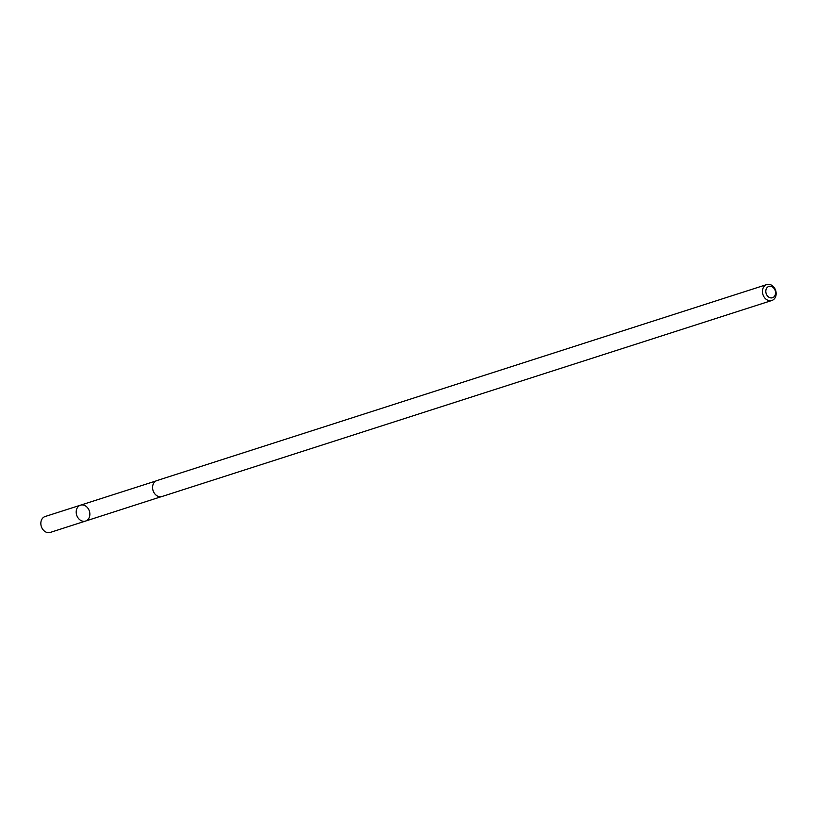 <?xml version="1.0" encoding="UTF-8"?>
<svg xmlns="http://www.w3.org/2000/svg" width="817" height="817" viewBox="0 0 817 817"><rect width="100%" height="100%" fill="white"/><g stroke="black" fill="none" stroke-linecap="round" stroke-linejoin="round"><path stroke-width="1.23" d="M76.206 512.484A8.333 6.669 -107.8 0 1 80.485 505.182A8.333 6.669 -107.8 0 1 89.37 511.074A8.333 6.669 -107.8 0 1 85.581 521.052A8.333 6.669 -107.8 0 1 76.206 512.484A8.333 6.669 -107.8 0 1 80.485 505.182L45.139 516.518A8.354 6.679 72.2 0 0 40.85 523.84A8.354 6.679 72.2 0 0 50.256 532.429L85.581 521.052A8.333 6.669 -107.8 0 1 76.206 512.484M766.744 284.571L156.874 480.6A8.354 6.679 72.2 0 0 153.075 490.598A8.354 6.679 72.2 0 0 161.991 496.511L771.861 300.482A8.354 6.679 72.2 0 0 776.15 293.16A8.354 6.679 72.2 0 0 766.744 284.571A8.354 6.679 72.2 0 0 762.945 294.569A8.354 6.679 72.2 0 0 771.861 300.482M775.547 292.537A5.944 4.749 72.2 0 0 768.021 286.818A5.944 4.749 72.2 0 0 768.47 296.898A5.944 4.749 72.2 0 0 775.547 292.537M156.098 480.927L80.485 505.182M161.174 496.705L85.581 521.052"/></g></svg>
